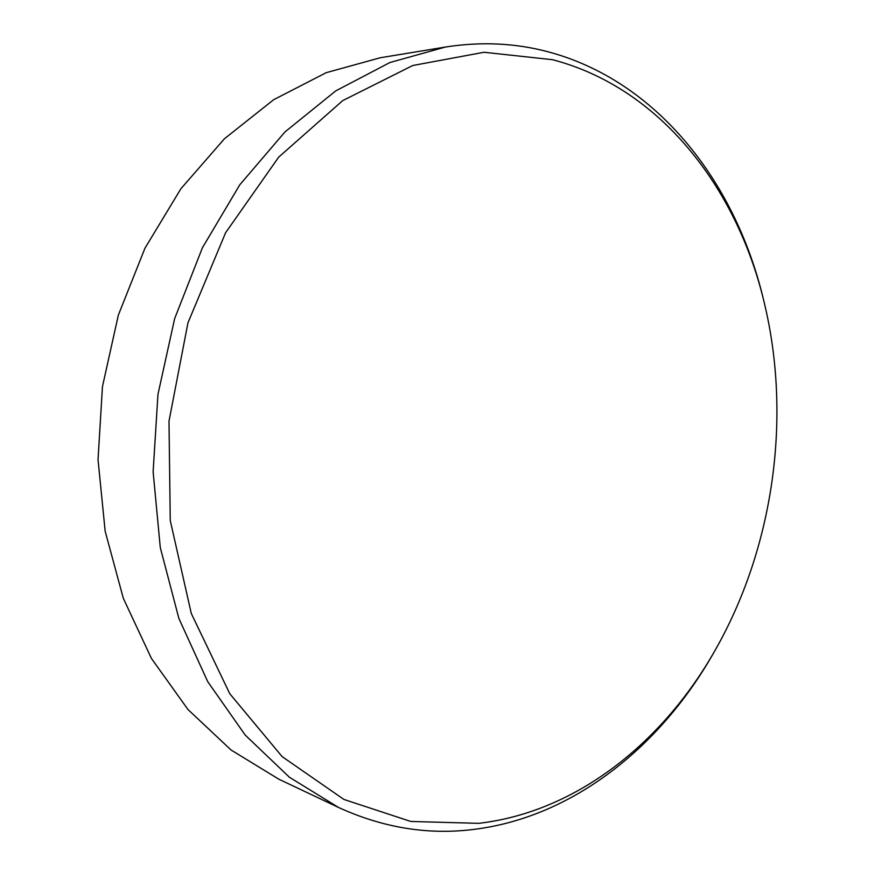 <?xml version="1.0" encoding="UTF-8"?>
<svg xmlns="http://www.w3.org/2000/svg" width="875" height="875" viewBox="0 0 875 875"><rect width="100%" height="100%" fill="white"/><g stroke="black" fill="none" stroke-linecap="round" stroke-linejoin="round"><path stroke-width="1.31" d="M714.995 650.508L713.442 653.231C660.177 747.053 572.327 817.775 472.522 829.566C427.306 835.023 382.616 827.641 338.45 807.417L289.45 777.273L245.208 735.077L207.703 681.614L178.861 618.384L160.278 547.52L153.125 471.789L157.959 394.373L174.65 318.62L202.398 247.8L239.783 184.8L284.944 131.961L335.716 90.913L389.878 62.541L445.288 47.064C480.802 41.486 514.927 43.017 547.641 51.691C656.972 80.544 735.252 181.759 763.263 298.627L764.006 301.678C792.105 416.795 773.73 547.586 714.995 650.508C662.627 742.755 576.33 812.066 478.625 823.342L410.758 821.45L343.897 799.444L282.1 756.591L229.775 693.711L191.286 613.473L170.253 520.516L168.995 421.192L187.961 322.82L225.619 232.706L278.688 157.139L342.705 100.614L412.727 65.516L484.017 52.27L552.453 59.686C659.52 87.566 736.466 186.758 764.006 301.678M338.45 807.417L278.852 779.209L231.055 749.995L187.95 709.483L151.441 658.459L123.331 598.369L105.164 531.234L98.033 459.659L102.463 386.575L118.344 315.109L144.933 248.259L180.895 188.748L224.47 138.72L273.623 99.739L326.233 72.669L380.22 57.761L445.288 47.064"/></g></svg>

